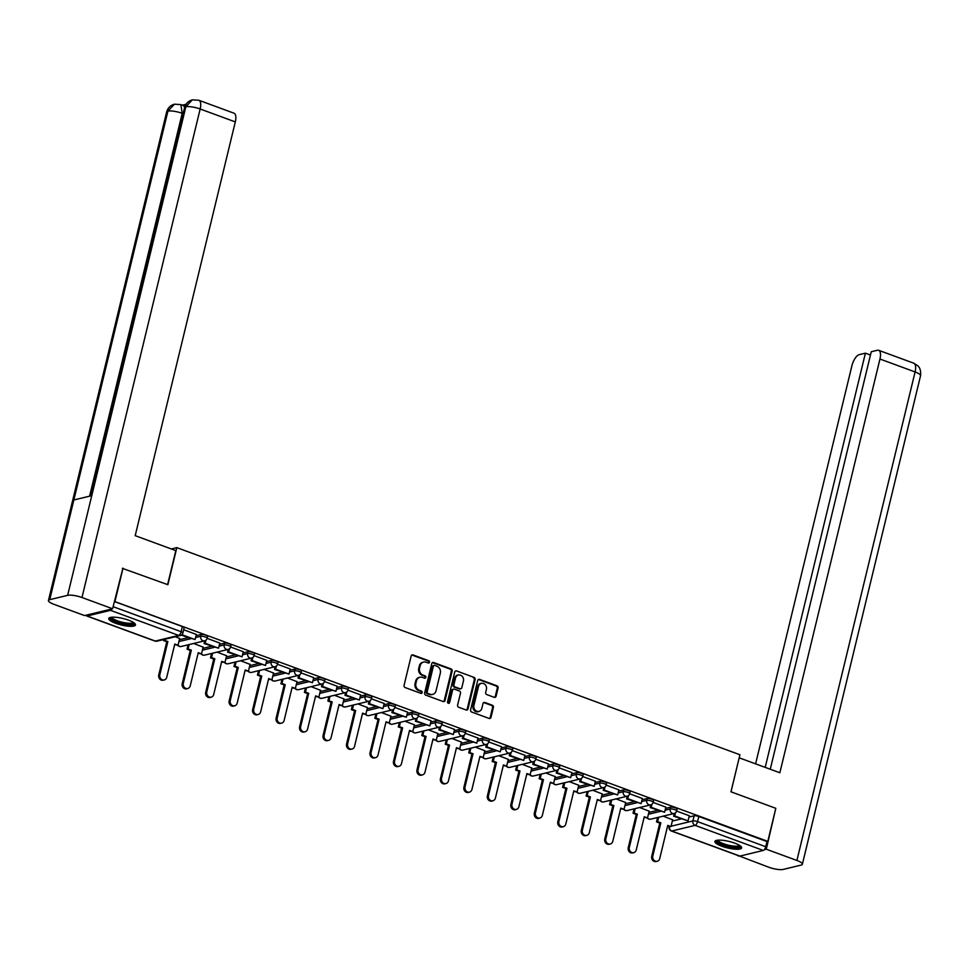 <?xml version="1.0" encoding="UTF-8"?>
<svg xmlns="http://www.w3.org/2000/svg" width="969" height="969" viewBox="0 0 969 969"><rect width="100%" height="100%" fill="white"/><g stroke="black" fill="none" stroke-linecap="round" stroke-linejoin="round"><path stroke-width="1.45" d="M429.485 662.227A1.211 1.066 76.4 0 0 428.734 660.713L413.036 654.935A1.732 1.514 76.4 0 0 411.159 656.025L404.061 685.386A1.732 1.514 76.4 0 0 405.139 687.554L420.837 693.332A1.211 1.066 76.4 0 0 421.394 691.042L419.359 690.303A5.535 4.857 76.4 0 1 415.895 683.339L416.488 680.892A5.535 4.857 76.4 0 1 419.916 677.246A5.535 4.857 76.4 0 1 422.472 677.416L424.507 678.167A1.211 1.066 76.4 0 0 425.064 675.877L423.029 675.127A5.535 4.857 76.4 0 1 419.565 668.174L420.158 665.727A5.535 4.857 76.4 0 1 423.586 662.081A5.535 4.857 76.4 0 1 426.142 662.251L428.177 662.99A1.211 1.066 76.4 0 0 429.485 662.227M428.298 663.026A1.211 1.066 76.4 0 0 427.898 660.906L412.213 655.141A1.732 1.514 76.4 0 0 411.837 655.056M420.958 693.368A1.211 1.066 76.4 0 0 420.57 691.248L418.535 690.497L419.359 690.303M424.628 678.203A1.211 1.066 76.4 0 0 424.24 676.083L422.205 675.332L423.029 675.127M128.574 620.184A13.748 3.355 -166.4 0 0 108.77 618.513A13.748 3.355 -166.4 0 0 115.699 623.309A13.748 3.355 -166.4 0 0 135.503 624.981A13.748 3.355 -166.4 0 0 128.574 620.184M734.708 843.127A13.748 3.355 -166.4 0 0 714.904 841.455A13.748 3.355 -166.4 0 0 721.832 846.24A13.748 3.355 -166.4 0 0 741.636 847.923A13.748 3.355 -166.4 0 0 734.708 843.127M494.226 697.317A1.732 1.514 76.4 0 0 496.092 696.239L498.09 688.002A1.732 1.514 76.4 0 0 497.012 685.822L479.582 679.414A1.732 1.514 76.4 0 0 477.705 680.504L470.607 709.853A1.732 1.514 76.4 0 0 471.685 712.033L489.115 718.441A1.732 1.514 76.4 0 0 490.992 717.351L493.391 707.406A1.732 1.514 76.4 0 0 492.313 705.226L484.851 702.489A1.732 1.514 76.4 0 0 482.986 703.579L481.787 708.509A4.627 4.058 76.4 0 1 473.889 705.602L478.565 686.27A4.627 4.058 76.4 0 1 486.462 689.177L485.687 692.399A1.732 1.514 76.4 0 0 486.765 694.579L494.226 697.317M122.373 568.355L167.867 584.695L176.83 547.642L739.928 754.754L730.965 791.806L775.806 808.303L767.799 841.358L114.378 601.422M123.015 568.197L115.02 601.264M452.148 671.105A1.732 1.514 76.4 0 0 451.069 668.925L433.64 662.517A1.732 1.514 76.4 0 0 431.774 663.608L424.664 692.956A1.732 1.514 76.4 0 0 425.754 695.136L443.184 701.544A1.732 1.514 76.4 0 0 445.05 700.454L452.148 671.105L451.324 671.299A1.732 1.514 76.4 0 0 450.246 669.131L432.816 662.711A1.732 1.514 76.4 0 0 432.44 662.626M456.605 670.96L474.035 677.379A1.732 1.514 76.4 0 1 475.125 679.548L468.015 708.908A1.732 1.514 76.4 0 1 466.15 709.998L458.688 707.249A1.732 1.514 76.4 0 1 457.61 705.081L460.481 693.174A1.732 1.514 76.4 0 0 459.403 690.994L454.449 689.177A1.732 1.514 76.4 0 0 452.584 690.267L449.58 702.658A1.211 1.066 76.4 0 1 447.521 701.895L454.74 672.05A1.732 1.514 76.4 0 1 456.605 670.96L474.035 677.379M672.316 821.07L681.074 818.95M688.995 817.037L694.155 815.789L692.908 820.937A3.525 0.86 13.6 0 1 697.559 821.639L765.728 846.712A3.525 1.466 110.2 0 1 763.281 850.443L739.916 856.087A3.525 1.466 110.2 0 1 739.504 856.075L671.335 831.002A3.525 1.466 110.2 0 0 671.747 831.014L739.916 856.087M187.126 645.051L187.962 645.366M210.6 653.687L211.436 653.99M234.074 662.324L234.91 662.626M257.548 670.96L258.384 671.263M281.022 679.584L281.858 679.899M304.496 688.22L305.332 688.535M327.97 696.856L328.806 697.171M351.444 705.493L352.28 705.795M374.918 714.129L375.754 714.432M398.392 722.765L399.24 723.068M421.866 731.389L422.714 731.704M445.34 740.025L446.188 740.34M468.826 748.662L469.662 748.976M492.3 757.298L493.136 757.601M515.774 765.934L516.61 766.237M539.248 774.57L540.084 774.873M562.723 783.194L563.558 783.509M586.197 791.83L587.032 792.145M609.671 800.467L610.506 800.782M633.145 809.103L633.98 809.406M656.619 817.739L657.454 818.042M767.799 841.358L766.976 841.564L765.728 846.712M86.168 615.17A3.525 1.466 -69.8 0 0 86.725 615.981A3.525 1.466 -69.8 0 0 87.137 615.993L110.49 610.337A3.525 1.466 -69.8 0 0 112.004 608.92M179.653 638.486L175.292 636.73M196.332 634.441L183.662 629.741M203.127 647.122L193.643 643.477M219.806 643.077L207.136 638.365M226.601 655.747L217.117 652.113M243.28 651.713L230.61 647.001M250.075 664.383L240.591 660.737M266.754 660.349L254.084 655.638M273.561 673.019L264.065 669.373M290.228 668.985L277.558 664.274M297.035 681.655L287.539 678.009M313.702 677.622L301.032 672.91M320.509 690.291L311.013 686.646M337.176 686.258L324.506 681.534M343.983 698.928L334.487 695.282M360.65 694.882L347.98 690.17M367.457 707.552L357.961 703.918M369.092 701.217L368.426 703.954L382.888 708.618L384.208 703.494L371.454 698.806M390.931 716.188L381.447 712.542M407.598 712.154L394.928 707.443M414.405 724.824L404.921 721.178M431.072 720.791L418.414 716.079M437.879 733.46L428.395 729.814M454.546 729.427L441.888 724.715M461.353 742.097L451.869 738.451M478.032 738.063L465.362 733.339M484.827 750.733L475.343 747.087M501.506 746.687L488.836 741.975M508.301 759.357L498.817 755.723M524.98 755.323L512.31 750.612M531.775 767.993L522.291 764.347M533.41 761.658L532.756 764.396L547.219 769.059L548.539 763.935L535.784 759.248M555.249 776.629L545.765 772.983M571.928 772.596L559.258 767.884M578.723 785.265L569.239 781.62M595.402 781.232L582.732 776.52M602.209 793.902L592.713 790.256M618.876 789.868L606.206 785.144M625.683 802.538L616.187 798.892M642.35 798.492L629.68 793.781M649.157 811.162L639.661 807.528M665.824 807.129L653.154 802.417M648.842 812.434L657.6 810.314M665.521 808.4L670.669 807.153L670.233 808.982A3.525 0.86 13.6 0 1 674.194 809.454A3.525 0.86 13.6 0 1 676.665 810.92L677.113 809.091A3.525 0.86 -166.4 0 0 674.63 807.625A3.525 0.86 -166.4 0 0 670.669 807.153M625.368 803.798L634.126 801.678M642.047 799.764L647.195 798.517L646.759 800.346A3.525 0.86 13.6 0 1 650.72 800.818A3.525 0.86 13.6 0 1 653.191 802.284L653.639 800.455A3.525 0.86 -166.4 0 0 651.156 798.989A3.525 0.86 -166.4 0 0 647.195 798.517M601.894 795.161L610.652 793.042M618.573 791.128L623.721 789.88L623.285 791.709A3.525 0.86 13.6 0 1 627.246 792.182A3.525 0.86 13.6 0 1 629.717 793.647L630.165 791.818A3.525 0.86 -166.4 0 0 627.682 790.353A3.525 0.86 -166.4 0 0 623.721 789.88M578.42 786.537L587.178 784.418M595.099 782.492L600.247 781.244L599.811 783.073A3.525 0.86 13.6 0 1 603.772 783.546A3.525 0.86 13.6 0 1 606.243 785.011L606.691 783.182A3.525 0.86 -166.4 0 0 604.208 781.717A3.525 0.86 -166.4 0 0 600.247 781.244M554.946 777.901L563.704 775.781M571.625 773.856L576.773 772.608L576.337 774.437A3.525 0.86 13.6 0 1 580.298 774.909A3.525 0.86 13.6 0 1 582.769 776.375L583.217 774.546A3.525 0.86 -166.4 0 0 580.734 773.092A3.525 0.86 -166.4 0 0 576.773 772.608M531.472 769.265L540.23 767.145M548.139 765.231L553.299 763.984L552.863 765.801A3.525 0.86 13.6 0 1 556.812 766.285A3.525 0.86 13.6 0 1 559.295 767.739L559.743 765.91A3.525 0.86 -166.4 0 0 557.26 764.456A3.525 0.86 -166.4 0 0 553.299 763.984M507.998 760.629L516.743 758.509M524.665 756.595L529.825 755.348L529.389 757.177A3.525 0.86 13.6 0 1 533.338 757.649A3.525 0.86 13.6 0 1 535.821 759.102L536.257 757.286A3.525 0.86 -166.4 0 0 533.786 755.82A3.525 0.86 -166.4 0 0 529.825 755.348M484.524 751.992L493.269 749.873M501.191 747.959L506.351 746.711L505.903 748.54A3.525 0.86 13.6 0 1 509.864 749.013A3.525 0.86 13.6 0 1 512.347 750.478L512.783 748.649A3.525 0.86 -166.4 0 0 510.312 747.184A3.525 0.86 -166.4 0 0 506.351 746.711M461.05 743.356L469.795 741.237M477.717 739.323L482.877 738.075L482.429 739.904A3.525 0.86 13.6 0 1 486.39 740.377A3.525 0.86 13.6 0 1 488.873 741.842L489.309 740.013A3.525 0.86 -166.4 0 0 486.838 738.548A3.525 0.86 -166.4 0 0 482.877 738.075M437.576 734.732L446.321 732.612M454.243 730.687L459.403 729.439L458.955 731.268A3.525 0.86 13.6 0 1 462.916 731.74A3.525 0.86 13.6 0 1 465.399 733.206L465.835 731.377A3.525 0.86 -166.4 0 0 463.364 729.911A3.525 0.86 -166.4 0 0 459.403 729.439M414.102 726.096L422.847 723.976M430.769 722.05L435.929 720.803L435.481 722.632A3.525 0.86 13.6 0 1 439.442 723.104A3.525 0.86 13.6 0 1 441.925 724.57L442.361 722.741A3.525 0.86 -166.4 0 0 439.89 721.287A3.525 0.86 -166.4 0 0 435.929 720.803M390.628 717.46L399.373 715.34M407.295 713.426L412.455 712.179L412.007 713.996A3.525 0.86 13.6 0 1 415.967 714.48A3.525 0.86 13.6 0 1 418.451 715.934L418.887 714.105A3.525 0.86 -166.4 0 0 416.416 712.651A3.525 0.86 -166.4 0 0 412.455 712.179M367.142 708.823L375.899 706.704M383.821 704.79L388.981 703.542L388.533 705.371A3.525 0.86 13.6 0 1 392.493 705.844A3.525 0.86 13.6 0 1 394.964 707.297L395.413 705.48A3.525 0.86 -166.4 0 0 392.929 704.015A3.525 0.86 -166.4 0 0 388.981 703.542M343.668 700.187L352.425 698.068M360.347 696.154L365.507 694.906L365.059 696.735A3.525 0.86 13.6 0 1 369.019 697.208A3.525 0.86 13.6 0 1 371.49 698.673L371.939 696.844A3.525 0.86 -166.4 0 0 369.455 695.379A3.525 0.86 -166.4 0 0 365.507 694.906M320.194 691.551L328.951 689.431M336.873 687.518L342.021 686.27L341.585 688.099A3.525 0.86 13.6 0 1 345.545 688.571A3.525 0.86 13.6 0 1 348.016 690.037L348.465 688.208A3.525 0.86 -166.4 0 0 345.981 686.742A3.525 0.86 -166.4 0 0 342.021 686.27M296.72 682.927L305.477 680.807M313.399 678.881L318.547 677.634L318.111 679.463A3.525 0.86 13.6 0 1 322.071 679.935A3.525 0.86 13.6 0 1 324.542 681.401L324.99 679.572A3.525 0.86 -166.4 0 0 322.507 678.106A3.525 0.86 -166.4 0 0 318.547 677.634M273.246 674.291L282.003 672.171M289.925 670.245L295.073 668.998L294.637 670.827A3.525 0.86 13.6 0 1 298.597 671.299A3.525 0.86 13.6 0 1 301.068 672.765L301.516 670.936A3.525 0.86 -166.4 0 0 299.033 669.482A3.525 0.86 -166.4 0 0 295.073 668.998M249.772 665.655L258.529 663.535M266.451 661.621L271.599 660.374L271.163 662.19A3.525 0.86 13.6 0 1 275.123 662.675A3.525 0.86 13.6 0 1 277.594 664.128L278.042 662.299A3.525 0.86 -166.4 0 0 275.559 660.846A3.525 0.86 -166.4 0 0 271.599 660.374M226.298 657.018L235.055 654.899M242.977 652.985L248.125 651.737L247.689 653.566A3.525 0.86 13.6 0 1 251.649 654.039A3.525 0.86 13.6 0 1 254.12 655.492L254.568 653.675A3.525 0.86 -166.4 0 0 252.085 652.21A3.525 0.86 -166.4 0 0 248.125 651.737M202.824 648.382L211.581 646.262M219.491 644.349L224.651 643.101L224.214 644.93A3.525 0.86 13.6 0 1 228.163 645.402A3.525 0.86 13.6 0 1 230.646 646.868L231.082 645.039A3.525 0.86 -166.4 0 0 228.611 643.573A3.525 0.86 -166.4 0 0 224.651 643.101M179.35 639.746L188.095 637.626M196.017 635.712L201.177 634.465L200.74 636.294A3.525 0.86 13.6 0 1 204.689 636.766A3.525 0.86 13.6 0 1 207.172 638.232L207.608 636.403A3.525 0.86 -166.4 0 0 205.137 634.937A3.525 0.86 -166.4 0 0 201.177 634.465M176.83 547.642L171.368 548.963M689.298 815.765L676.628 811.053M672.631 819.798L663.135 816.152M766.976 841.564L698.806 816.492A3.525 0.86 -166.4 0 0 694.155 815.789M114.354 601.519L182.366 626.543A3.525 0.86 13.6 0 1 184.134 627.767L182.887 632.914A3.525 0.86 13.6 0 0 181.118 631.691L113.107 606.679M423.586 662.081L422.75 662.287A5.535 4.857 76.4 0 0 419.335 665.921L420.158 665.727M422.205 675.332A5.535 4.857 76.4 0 1 418.741 668.368L419.335 665.921M419.916 677.246L419.08 677.452A5.535 4.857 76.4 0 0 415.665 681.098L416.488 680.892M418.535 690.497A5.535 4.857 76.4 0 1 415.071 683.545L415.665 681.098M443.548 701.629A1.732 1.514 76.4 0 0 444.226 700.66L451.324 671.299M434.718 665.4A1.211 1.066 76.4 0 0 433.397 666.163L427.172 691.927A1.211 1.066 76.4 0 0 427.923 693.453L430.066 694.24A5.535 4.857 76.4 0 0 432.634 694.398A5.535 4.857 76.4 0 0 436.062 690.752L440.314 673.14A5.535 4.857 76.4 0 0 436.849 666.188L434.718 665.4M434.148 665.364L433.325 665.558A1.211 1.066 76.4 0 0 432.574 666.357L433.397 666.163M432.634 694.398L431.811 694.603A5.535 4.857 76.4 0 1 429.243 694.434L427.099 693.647A1.211 1.066 76.4 0 1 426.348 692.132L432.574 666.357M466.525 710.083A1.732 1.514 76.4 0 0 467.191 709.102L474.301 679.754A1.732 1.514 76.4 0 0 473.211 677.573M453.649 689.129L452.826 689.322A1.732 1.514 76.4 0 0 451.76 690.461L448.756 702.864L449.58 702.658M463.473 680.819A4.627 4.058 76.4 0 0 455.575 677.912L453.928 684.72A1.732 1.514 76.4 0 0 455.006 686.888L459.96 688.717A1.732 1.514 76.4 0 0 461.825 687.627L463.473 680.819M458.434 674.86L457.61 675.066A4.627 4.058 76.4 0 0 454.752 678.106L455.575 677.912M460.759 688.765L459.936 688.959A1.732 1.514 76.4 0 1 459.124 688.911L454.182 687.094A1.732 1.514 76.4 0 1 453.104 684.913L454.752 678.106M481.423 683.23L480.6 683.436A4.627 4.058 76.4 0 0 477.729 686.476L478.565 686.27M478.928 711.549L478.105 711.755A4.627 4.058 76.4 0 1 473.054 705.807L477.729 686.476M489.49 718.526A1.732 1.514 76.4 0 0 490.157 717.557L492.567 707.6A1.732 1.514 76.4 0 0 491.489 705.432L484.028 702.682A1.732 1.514 76.4 0 0 483.652 702.61M494.602 697.401A1.732 1.514 76.4 0 0 495.268 696.432L497.267 688.196A1.732 1.514 76.4 0 0 496.176 686.028L478.747 679.608A1.732 1.514 76.4 0 0 478.383 679.523M164.233 679.959L163.167 680.214A4.058 3.549 -103.6 0 1 158.746 675.005L159.824 674.739A4.058 3.549 76.4 0 0 166.741 677.295L174.783 644.058L178.017 645.245L179.689 638.341M178.017 645.245L174.638 644.664M158.746 675.005L166.789 641.769L163.555 640.582L164.887 639.249M163.809 639.504L163.555 640.582M181.264 635.119L195.096 639.552L181.857 634.683M195.096 639.552L196.344 634.392M159.824 674.739L167.867 641.514L164.621 640.315M167.867 641.514L166.789 641.769M167.601 584.598L175.825 550.61L135.2 535.663L235.297 121.912L200.159 108.988L81.977 597.51L112.598 608.774L122.893 568.234M81.977 597.51A10.841 2.641 -166.4 0 0 67.648 595.341L91.764 495.643L73.85 499.98L49.734 599.666L67.648 595.341M49.734 599.666A10.841 2.641 -166.4 0 0 48.45 600.526A10.841 2.641 -166.4 0 0 53.913 604.305L84.533 615.569L112.598 608.774M186.084 104.252L182.378 105.149M198.851 100.267L192.322 99.868L185.83 106.82A10.841 2.641 -166.4 0 1 200.159 108.988A10.574 4.397 -69.8 0 0 198.851 100.267L233.989 113.191A10.574 4.397 110.2 0 1 235.297 121.912M183.129 113.676L182.208 113.337L180.9 104.616L182.935 105.355A10.574 4.397 110.2 0 1 184.57 107.704L90.662 495.91M89.596 496.164L182.208 113.337A10.841 2.641 -166.4 0 0 167.916 111.156L174.456 104.192L180.9 104.616M731.001 791.818L739.177 757.843M739.226 757.831L779.851 772.765L879.949 359.027A10.574 4.397 -69.8 0 0 878.653 350.293A10.574 4.397 -69.8 0 0 877.417 350.257L871.264 351.747L770.258 769.241M802.368 864.239A10.841 2.641 -166.4 0 0 796.906 860.472L915.087 371.951A10.574 4.397 -69.8 0 0 913.791 363.218L917.679 365.688C917.728 365.858 921.386 368.063 920.55 375.73L802.368 864.239A10.841 2.641 -166.4 0 1 801.084 865.099L783.17 869.435A10.841 2.641 -166.4 0 1 768.841 867.255L738.305 855.639M796.906 860.472L766.285 849.207L764.311 849.68M738.862 855.845L738.221 856.002M870.465 355.029L865.402 353.164L859.249 354.654A10.574 4.397 -69.8 0 0 851.884 365.822L755.602 763.851M865.402 353.164L765.195 767.375M766.285 849.207L775.733 808.594M134.025 622.861A11.894 2.895 13.6 0 1 132.62 624.157A11.894 2.895 13.6 0 1 118.593 622.352A11.894 2.895 13.6 0 1 111.06 617.301M111.932 617.205A11.022 2.689 -166.4 0 0 120.095 621.686A11.022 2.689 -166.4 0 0 132.063 623.043A11.022 2.689 -166.4 0 0 133.286 622.364M109.279 617.871A13.663 3.331 -166.4 0 0 120.011 623.224A13.663 3.331 -166.4 0 0 134.122 624.702A13.663 3.331 -166.4 0 0 135.345 624.181M740.159 845.792A11.894 2.895 13.6 0 1 738.753 847.088A11.894 2.895 13.6 0 1 724.727 845.283A11.894 2.895 13.6 0 1 717.193 840.244M718.065 840.147A11.022 2.689 -166.4 0 0 726.229 844.617A11.022 2.689 -166.4 0 0 738.196 845.985A11.022 2.689 -166.4 0 0 739.42 845.307M715.413 840.813A13.663 3.331 -166.4 0 0 726.144 846.167A13.663 3.331 -166.4 0 0 740.255 847.645A13.663 3.331 -166.4 0 0 741.479 847.124M187.707 688.596L186.642 688.85A4.058 3.549 -103.6 0 1 182.22 683.642L183.298 683.375A4.058 3.549 76.4 0 0 190.215 685.919L198.257 652.694L201.491 653.881L203.163 646.977M201.491 653.881L198.112 653.288M182.22 683.642L190.263 650.405L187.029 649.218L188.095 648.951L189.161 644.555M188.095 644.821L187.029 649.218M204.762 640.775L204.108 643.513L218.57 648.188L205.174 643.259L205.925 640.17M218.57 648.188L219.818 643.028M204.108 643.513L205.174 643.259M183.298 683.375L191.341 650.151L188.095 648.951M191.341 650.151L190.263 650.405M211.181 697.22L210.116 697.486A4.058 3.549 -103.6 0 1 205.694 692.266L206.772 692.011A4.058 3.549 76.4 0 0 213.689 694.555L221.731 661.33L224.965 662.517L226.637 655.613M224.965 662.517L221.586 661.924M205.694 692.266L213.737 659.041L210.503 657.854L211.581 657.588L212.635 653.191M211.569 653.457L210.503 657.854M228.236 649.412L227.582 652.149L242.044 656.812L228.648 651.895L229.399 648.806M242.044 656.812L243.292 651.665M227.582 652.149L228.648 651.895M206.772 692.011L214.815 658.775L211.581 657.588M214.815 658.775L213.737 659.041M234.655 705.856L233.59 706.122A4.058 3.549 -103.6 0 1 229.168 700.902L230.247 700.648A4.058 3.549 76.4 0 0 237.163 703.191L245.205 669.954L248.439 671.154L250.111 664.249M248.439 671.154L245.06 670.56M229.168 700.902L237.211 667.677L233.977 666.478L235.055 666.224L236.109 661.827M235.043 662.081L233.977 666.478M251.71 658.048L251.056 660.785L265.518 665.449L252.122 660.531L252.873 657.442M265.518 665.449L266.766 660.301M251.056 660.785L252.122 660.531M230.247 700.648L238.289 667.411L235.055 666.224M238.289 667.411L237.211 667.677M258.142 714.492L257.064 714.759A4.058 3.549 -103.6 0 1 252.643 709.538L253.721 709.284A4.058 3.549 76.4 0 0 260.649 711.827L268.679 678.591L271.914 679.778L273.585 672.874M271.914 679.778L268.534 679.196M252.643 709.538L260.685 676.301L257.451 675.114L258.529 674.86L259.595 670.463M258.517 670.718L257.451 675.114M275.196 666.672L274.53 669.422L288.992 674.085L275.596 669.155L276.347 666.078M288.992 674.085L290.24 668.937M274.53 669.422L275.596 669.155M253.721 709.284L261.763 676.047L258.529 674.86M261.763 676.047L260.685 676.301M281.616 723.128L280.538 723.383A4.058 3.549 -103.6 0 1 276.129 718.174L277.195 717.92A4.058 3.549 76.4 0 0 284.123 720.464L292.153 687.227L295.388 688.414L297.059 681.51M295.388 688.414L292.008 687.833M276.129 718.174L284.159 684.938L280.925 683.751L282.003 683.496L283.069 679.099M281.991 679.354L280.925 683.751M298.67 675.308L298.004 678.058L312.466 682.721L299.07 677.791L299.821 674.715M312.466 682.721L313.714 677.573M298.004 678.058L299.07 677.791M277.195 717.92L285.237 684.683L282.003 683.496M285.237 684.683L284.159 684.938M305.09 731.765L304.012 732.019A4.058 3.549 -103.6 0 1 299.603 726.811L300.669 726.544A4.058 3.549 76.4 0 0 307.597 729.1L315.628 695.863L318.874 697.05L320.533 690.146M318.874 697.05L315.482 696.469M299.603 726.811L307.633 693.574L304.399 692.387L305.477 692.12L306.543 687.724M305.465 687.99L304.399 692.387M322.144 683.944L321.478 686.694L335.94 691.357L322.556 686.427L323.295 683.339M335.94 691.357L337.188 686.197M321.478 686.694L322.556 686.427M300.669 726.544L308.711 693.319L305.477 692.12M308.711 693.319L307.633 693.574M328.564 740.401L327.486 740.655A4.058 3.549 -103.6 0 1 323.077 735.447L324.143 735.18A4.058 3.549 76.4 0 0 331.071 737.724L339.114 704.499L342.348 705.686L344.019 698.782M342.348 705.686L338.968 705.093M323.077 735.447L331.107 702.21L327.873 701.023L328.951 700.757L330.017 696.36M328.939 696.626L327.873 701.023M345.618 692.581L344.952 695.318L359.414 699.993L346.03 695.064L346.769 691.975M359.414 699.993L360.662 694.834M344.952 695.318L346.03 695.064M324.143 735.18L332.185 701.956L328.951 700.757M332.185 701.956L331.107 702.21M352.038 749.025L350.96 749.291A4.058 3.549 -103.6 0 1 346.551 744.071L347.617 743.817A4.058 3.549 76.4 0 0 354.545 746.36L362.588 713.136L365.822 714.323L367.493 707.418M365.822 714.323L362.442 713.729M346.551 744.071L354.593 710.846L351.347 709.659L352.425 709.393L353.491 704.996M352.413 705.262L351.347 709.659M382.888 708.618L369.504 703.7L370.243 700.611M368.426 703.954L369.504 703.7M347.617 743.817L355.659 710.58L352.425 709.393M355.659 710.58L354.593 710.846M375.512 757.661L374.434 757.928A4.058 3.549 -103.6 0 1 370.025 752.707L371.091 752.453A4.058 3.549 76.4 0 0 378.019 754.996L386.062 721.76L389.296 722.959L390.967 716.055M389.296 722.959L385.916 722.365M370.025 752.707L378.067 719.482L374.821 718.283L375.899 718.029L376.965 713.632M375.887 713.887L374.821 718.283M392.566 709.853L391.9 712.59L406.362 717.254L392.978 712.336L393.717 709.247M406.362 717.254L407.61 712.106M391.9 712.59L392.978 712.336M371.091 752.453L379.133 719.216L375.899 718.029M379.133 719.216L378.067 719.482M398.986 766.297L397.908 766.564A4.058 3.549 -103.6 0 1 393.499 761.343L394.565 761.089A4.058 3.549 76.4 0 0 401.493 763.633L409.536 730.396L412.77 731.583L414.441 724.679M412.77 731.583L409.39 731.001M393.499 761.343L401.541 728.107L398.307 726.92L399.373 726.665L400.439 722.268M399.361 722.523L398.307 726.92M416.04 718.477L415.374 721.227L429.836 725.89L416.452 720.96L417.191 717.884M429.836 725.89L431.084 720.742M415.374 721.227L416.452 720.96M394.565 761.089L402.607 727.852L399.373 726.665M402.607 727.852L401.541 728.107M422.46 774.934L421.382 775.188A4.058 3.549 -103.6 0 1 416.973 769.98L418.051 769.725A4.058 3.549 76.4 0 0 424.967 772.269L433.01 739.032L436.244 740.219L437.915 733.315M436.244 740.219L432.864 739.638M416.973 769.98L425.016 736.743L421.781 735.556L422.847 735.301L423.913 730.905M422.835 731.159L421.781 735.556M439.514 727.113L438.848 729.863L453.322 734.526L439.926 729.596L440.665 726.52M453.322 734.526L454.558 729.378M438.848 729.863L439.926 729.596M418.051 769.725L426.081 736.488L422.847 735.301M426.081 736.488L425.016 736.743M445.934 783.57L444.868 783.824A4.058 3.549 -103.6 0 1 440.447 778.616L441.525 778.349A4.058 3.549 76.4 0 0 448.441 780.905L456.484 747.668L459.718 748.855L461.389 741.951M459.718 748.855L456.338 748.274M440.447 778.616L448.49 745.379L445.255 744.192L446.321 743.926L447.387 739.529M446.321 739.795L445.255 744.192M462.988 735.75L462.322 738.499L476.796 743.162L463.4 738.233L464.151 735.144M476.796 743.162L478.044 738.003M462.322 738.499L463.4 738.233M441.525 778.349L449.555 745.125L446.321 743.926M449.555 745.125L448.49 745.379M469.408 792.206L468.342 792.46A4.058 3.549 -103.6 0 1 463.921 787.252L464.999 786.985A4.058 3.549 76.4 0 0 471.915 789.529L479.958 756.304L483.192 757.492L484.863 750.587M483.192 757.492L479.812 756.898M463.921 787.252L471.964 754.015L468.73 752.828L469.795 752.562L470.861 748.165M469.795 748.431L468.73 752.828M486.462 744.386L485.796 747.123L500.27 751.799L486.874 746.869L487.625 743.78M500.27 751.799L501.518 746.639M485.796 747.123L486.874 746.869M464.999 786.985L473.029 753.761L469.795 752.562M473.029 753.761L471.964 754.015M492.882 800.83L491.816 801.097A4.058 3.549 -103.6 0 1 487.395 795.876L488.473 795.622A4.058 3.549 76.4 0 0 495.389 798.165L503.432 764.941L506.666 766.128L508.337 759.224M506.666 766.128L503.286 765.534M487.395 795.876L495.438 762.651L492.204 761.464L493.269 761.198L494.335 756.801M493.269 757.068L492.204 761.464M509.936 753.022L509.282 755.759L523.744 760.423L510.348 755.505L511.099 752.416M523.744 760.423L524.992 755.275M509.282 755.759L510.348 755.505M488.473 795.622L496.516 762.385L493.269 761.198M496.516 762.385L495.438 762.651M516.356 809.466L515.29 809.733A4.058 3.549 -103.6 0 1 510.869 804.512L511.947 804.258A4.058 3.549 76.4 0 0 518.863 806.802L526.906 773.565L530.14 774.764L531.811 767.86M530.14 774.764L526.761 774.17M510.869 804.512L518.912 771.288L515.678 770.089L516.756 769.834L517.809 765.437M516.743 765.692L515.678 770.089M547.219 769.059L533.822 764.141L534.573 761.053M532.756 764.396L533.822 764.141M511.947 804.258L519.99 771.021L516.756 769.834M519.99 771.021L518.912 771.288M539.83 818.102L538.764 818.369A4.058 3.549 -103.6 0 1 534.343 813.148L535.421 812.894A4.058 3.549 76.4 0 0 542.337 815.438L550.38 782.201L553.614 783.4L555.285 776.484M553.614 783.4L550.235 782.807M534.343 813.148L542.386 779.924L539.152 778.725L540.23 778.47L541.283 774.074M540.217 774.328L539.152 778.725M556.884 770.282L556.23 773.032L570.693 777.695L557.296 772.765L558.047 769.689M570.693 777.695L571.94 772.547M556.23 773.032L557.296 772.765M535.421 812.894L543.464 779.657L540.23 778.47M543.464 779.657L542.386 779.924M563.316 826.739L562.238 826.993A4.058 3.549 -103.6 0 1 557.817 821.785L558.895 821.53A4.058 3.549 76.4 0 0 565.811 824.074L573.854 790.837L577.088 792.024L578.759 785.12M577.088 792.024L573.709 791.443M557.817 821.785L565.86 788.548L562.626 787.361L563.704 787.107L564.757 782.71M563.692 782.964L562.626 787.361M580.358 778.919L579.704 781.668L594.167 786.331L580.77 781.402L581.521 778.325M594.167 786.331L595.414 781.184M579.704 781.668L580.77 781.402M558.895 821.53L566.938 788.294L563.704 787.107M566.938 788.294L565.86 788.548M586.79 835.375L585.712 835.629A4.058 3.549 -103.6 0 1 581.291 830.421L582.369 830.154A4.058 3.549 76.4 0 0 589.297 832.71L597.328 799.473L600.562 800.66L602.233 793.756M600.562 800.66L597.183 800.079M581.291 830.421L589.334 797.184L586.1 795.997L587.178 795.731L588.244 791.334M587.166 791.6L586.1 795.997M603.844 787.555L603.178 790.304L617.641 794.968L604.244 790.038L604.995 786.961M617.641 794.968L618.888 789.82M603.178 790.304L604.244 790.038M582.369 830.154L590.412 796.93L587.178 795.731M590.412 796.93L589.334 797.184M610.264 844.011L609.186 844.265A4.058 3.549 -103.6 0 1 604.777 839.057L605.843 838.791A4.058 3.549 76.4 0 0 612.771 841.334L620.802 808.11L624.036 809.297L625.708 802.393M624.036 809.297L620.657 808.703M604.777 839.057L612.808 805.82L609.574 804.633L610.652 804.367L611.718 799.97M610.64 800.237L609.574 804.633M627.318 796.191L626.652 798.928L641.115 803.604L627.718 798.674L628.469 795.585M641.115 803.604L642.362 798.444M626.652 798.928L627.718 798.674M605.843 838.791L613.886 805.566L610.652 804.367M613.886 805.566L612.808 805.82M633.738 852.635L632.66 852.902A4.058 3.549 -103.6 0 1 628.251 847.693L629.317 847.427A4.058 3.549 76.4 0 0 636.245 849.97L644.276 816.746L647.522 817.933L649.182 811.029M647.522 817.933L644.131 817.339M628.251 847.693L636.282 814.457L633.048 813.27L634.126 813.003L635.192 808.606M634.114 808.873L633.048 813.27M650.793 804.827L650.126 807.565L664.589 812.228L651.204 807.31L651.943 804.222M664.589 812.228L665.836 807.08M650.126 807.565L651.204 807.31M629.317 847.427L637.36 814.19L634.126 813.003M637.36 814.19L636.282 814.457M657.212 861.271L656.134 861.538A4.058 3.549 -103.6 0 1 651.725 856.317L652.791 856.063A4.058 3.549 76.4 0 0 659.719 858.607L667.762 825.37L670.996 826.569L672.668 819.665M670.996 826.569L667.617 825.976M651.725 856.317L659.756 823.093L656.522 821.894L657.6 821.639L658.666 817.242M657.588 817.497L656.522 821.894M674.267 813.463L673.6 816.201L688.063 820.864L674.678 815.946L675.417 812.858M688.063 820.864L689.31 815.716M673.6 816.201L674.678 815.946M652.791 856.063L660.834 822.826L657.6 821.639M660.834 822.826L659.756 823.093M427.898 660.906L428.734 660.713M420.57 691.248L421.394 691.042M424.24 676.083L425.064 675.877M671.081 826.218L692.908 820.937A3.525 3.089 -103.6 0 0 695.112 825.37L671.747 831.014A3.525 3.089 -103.6 0 1 669.531 826.678M763.281 850.443L695.112 825.37A3.525 1.466 -69.8 0 0 697.559 821.639L698.806 816.492M87.137 615.993L155.306 641.066L178.659 635.41L110.49 610.337M648.406 814.263L660.422 811.356M665.073 810.229L670.233 808.982A3.525 3.089 -103.6 0 0 674.073 813.512A3.525 3.525 0 0 0 676.665 810.92M624.932 805.627L636.948 802.72M641.599 801.593L646.759 800.346A3.525 3.089 -103.6 0 0 650.599 804.876A3.525 3.525 0 0 0 653.191 802.284M601.458 796.99L613.474 794.083M618.125 792.957L623.285 791.709A3.525 3.089 -103.6 0 0 627.125 796.239A3.525 3.525 0 0 0 629.717 793.647M577.984 788.354L590 785.447M594.651 784.321L599.811 783.073A3.525 3.089 -103.6 0 0 603.651 787.603A3.525 3.525 0 0 0 606.243 785.011M554.51 779.73L566.526 776.811M571.177 775.684L576.337 774.437A3.525 3.089 -103.6 0 0 580.177 778.979A3.525 3.525 0 0 0 582.769 776.375M531.024 771.094L543.04 768.187M547.703 767.06L552.863 765.801A3.525 3.089 -103.6 0 0 556.703 770.343A3.525 3.525 0 0 0 559.295 767.739M507.55 762.458L519.566 759.551M524.229 758.424L529.389 757.177A3.525 3.089 -103.6 0 0 533.229 761.707A3.525 3.525 0 0 0 535.821 759.102M484.076 753.821L496.092 750.914M500.755 749.788L505.903 748.54A3.525 3.089 -103.6 0 0 509.742 753.07A3.525 3.525 0 0 0 512.347 750.478M460.602 745.185L472.618 742.278M477.281 741.152L482.429 739.904A3.525 3.089 -103.6 0 0 486.268 744.434A3.525 3.525 0 0 0 488.873 741.842M437.128 736.549L449.144 733.642M453.807 732.516L458.955 731.268A3.525 3.089 -103.6 0 0 462.794 735.798A3.525 3.525 0 0 0 465.399 733.206M413.654 727.925L425.67 725.006M430.333 723.879L435.481 722.632A3.525 3.089 -103.6 0 0 439.32 727.174A3.525 3.525 0 0 0 441.925 724.57M390.18 719.289L402.196 716.382M406.859 715.255L412.007 713.996A3.525 3.089 -103.6 0 0 415.846 718.538A3.525 3.525 0 0 0 418.451 715.934M366.706 710.652L378.722 707.745M383.373 706.619L388.533 705.371A3.525 3.089 -103.6 0 0 392.372 709.902A3.525 3.525 0 0 0 394.964 707.297M343.232 702.016L355.248 699.109M359.899 697.983L365.059 696.735A3.525 3.089 -103.6 0 0 368.898 701.265A3.525 3.525 0 0 0 371.49 698.673M319.758 693.38L331.773 690.473M336.425 689.347L341.585 688.099A3.525 3.089 -103.6 0 0 345.424 692.629A3.525 3.525 0 0 0 348.016 690.037M296.284 684.744L308.299 681.837M312.951 680.71L318.111 679.463A3.525 3.089 -103.6 0 0 321.95 683.993A3.525 3.525 0 0 0 324.542 681.401M272.81 676.12L284.825 673.201M289.477 672.074L294.637 670.827A3.525 3.089 -103.6 0 0 298.476 675.369A3.525 3.525 0 0 0 301.068 672.765M249.336 667.484L261.351 664.577M266.003 663.45L271.163 662.19A3.525 3.089 -103.6 0 0 275.002 666.733A3.525 3.525 0 0 0 277.594 664.128M225.862 658.847L237.877 655.94M242.529 654.814L247.689 653.566A3.525 3.089 -103.6 0 0 251.528 658.096A3.525 3.525 0 0 0 254.12 655.492M202.376 650.211L214.391 647.304M219.055 646.178L224.214 644.93A3.525 3.089 -103.6 0 0 228.054 649.46A3.525 3.525 0 0 0 230.646 646.868M178.902 641.575L190.917 638.668M195.581 637.541L200.74 636.294A3.525 3.089 -103.6 0 0 204.568 640.824A3.525 3.525 0 0 0 207.172 638.232M204.568 640.824L181.215 646.48A3.525 3.089 -103.6 0 1 179.58 646.384A3.525 3.089 76.4 0 1 178.03 645.184M228.054 649.46L204.689 655.117A3.525 3.089 -103.6 0 1 203.054 655.008A3.525 3.089 76.4 0 1 201.504 653.821M251.528 658.096L228.163 663.753A3.525 3.089 -103.6 0 1 226.528 663.644A3.525 3.089 76.4 0 1 224.978 662.457M275.002 666.733L251.637 672.389A3.525 3.089 -103.6 0 1 250.002 672.28A3.525 3.089 76.4 0 1 248.464 671.093M298.476 675.369L275.111 681.013A3.525 3.089 -103.6 0 1 273.488 680.916A3.525 3.089 76.4 0 1 271.938 679.717M321.95 683.993L298.585 689.649A3.525 3.089 -103.6 0 1 296.962 689.553A3.525 3.089 76.4 0 1 295.412 688.353M345.424 692.629L322.071 698.286A3.525 3.089 -103.6 0 1 320.436 698.189A3.525 3.089 76.4 0 1 318.886 696.99M368.898 701.265L345.545 706.922A3.525 3.089 -103.6 0 1 343.91 706.813A3.525 3.089 76.4 0 1 342.36 705.626M392.372 709.902L369.019 715.558A3.525 3.089 -103.6 0 1 367.384 715.449A3.525 3.089 76.4 0 1 365.834 714.262M415.846 718.538L392.493 724.194A3.525 3.089 -103.6 0 1 390.858 724.085A3.525 3.089 76.4 0 1 389.308 722.898M439.32 727.174L415.967 732.818A3.525 3.089 -103.6 0 1 414.332 732.721A3.525 3.089 76.4 0 1 412.782 731.522M462.794 735.798L439.442 741.455A3.525 3.089 -103.6 0 1 437.806 741.358A3.525 3.089 76.4 0 1 436.256 740.159M486.268 744.434L462.916 750.091A3.525 3.089 -103.6 0 1 461.28 749.994A3.525 3.089 76.4 0 1 459.73 748.795M509.742 753.07L486.39 758.727A3.525 3.089 -103.6 0 1 484.754 758.618A3.525 3.089 76.4 0 1 483.204 757.431M533.229 761.707L509.864 767.363A3.525 3.089 -103.6 0 1 508.228 767.254A3.525 3.089 76.4 0 1 506.678 766.067M556.703 770.343L533.338 775.999A3.525 3.089 -103.6 0 1 531.702 775.89A3.525 3.089 76.4 0 1 530.152 774.703M580.177 778.979L556.812 784.624A3.525 3.089 -103.6 0 1 555.176 784.527A3.525 3.089 76.4 0 1 553.626 783.34M603.651 787.603L580.286 793.26A3.525 3.089 -103.6 0 1 578.65 793.163A3.525 3.089 76.4 0 1 577.112 791.964M627.125 796.239L603.76 801.896A3.525 3.089 -103.6 0 1 602.137 801.799A3.525 3.089 76.4 0 1 600.586 800.6M650.599 804.876L627.234 810.532A3.525 3.089 -103.6 0 1 625.611 810.423A3.525 3.089 76.4 0 1 624.06 809.236M674.073 813.512L650.72 819.168A3.525 3.089 -103.6 0 1 649.085 819.059A3.525 3.089 76.4 0 1 647.534 817.872M182.366 626.543L181.118 631.691A3.525 1.466 -69.8 0 1 178.659 635.41A3.525 3.089 76.4 0 0 180.295 635.519A3.525 3.525 0 0 0 182.887 632.914M156.942 641.175A3.525 3.089 76.4 0 1 155.306 641.066A3.525 1.466 110.2 0 1 154.895 641.054A3.525 3.525 0 0 0 156.942 641.175L180.295 635.519M418.741 668.368L419.565 668.174M415.071 683.545L415.895 683.339M412.213 655.141L413.036 654.935M444.226 700.66L445.05 700.454M432.816 662.711L433.64 662.517M450.246 669.131L451.069 668.925M426.348 692.132L427.172 691.927M427.099 693.647L427.923 693.453M429.243 694.434L430.066 694.24M474.301 679.754L475.125 679.548M467.191 709.102L468.015 708.908M451.76 690.461L452.584 690.267M453.104 684.913L453.928 684.72M454.182 687.094L455.006 686.888M459.124 688.911L459.96 688.717M473.054 705.807L473.889 705.602M484.028 702.682L484.851 702.489M491.489 705.432L492.313 705.226M492.567 707.6L493.391 707.406M490.157 717.557L490.992 717.351M478.747 679.608L479.582 679.414M496.176 686.028L497.012 685.822M497.267 688.196L498.09 688.002M495.268 696.432L496.092 696.239M192.322 99.868C188.374 100.97 185.794 103.574 184.582 107.668A10.841 2.641 -166.4 0 1 185.83 106.82L91.764 495.643M73.85 499.98L167.916 111.156A10.841 2.641 -166.4 0 0 166.632 112.004L48.45 600.526M920.55 375.73A10.841 2.641 -166.4 0 0 915.087 371.951L879.949 359.027M177.69 645.33A3.525 3.525 0 0 0 181.215 646.48M201.164 653.966A3.525 3.525 0 0 0 204.689 655.117M224.638 662.59A3.525 3.525 0 0 0 228.163 663.753M248.112 671.226A3.525 3.525 0 0 0 251.637 672.389M271.586 679.863A3.525 3.525 0 0 0 275.111 681.013M295.06 688.499A3.525 3.525 0 0 0 298.585 689.649M318.535 697.135A3.525 3.525 0 0 0 322.071 698.286M342.009 705.771A3.525 3.525 0 0 0 345.545 706.922M365.495 714.395A3.525 3.525 0 0 0 369.019 715.558M388.969 723.031A3.525 3.525 0 0 0 392.493 724.194M412.443 731.668A3.525 3.525 0 0 0 415.967 732.818M435.917 740.304A3.525 3.525 0 0 0 439.442 741.455M459.391 748.94A3.525 3.525 0 0 0 462.916 750.091M482.865 757.576A3.525 3.525 0 0 0 486.39 758.727M506.339 766.2A3.525 3.525 0 0 0 509.864 767.363M529.813 774.837A3.525 3.525 0 0 0 533.338 775.999M553.287 783.473A3.525 3.525 0 0 0 556.812 784.624M576.761 792.109A3.525 3.525 0 0 0 580.286 793.26M600.235 800.745A3.525 3.525 0 0 0 603.76 801.896M623.709 809.381A3.525 3.525 0 0 0 627.234 810.532M647.183 818.006A3.525 3.525 0 0 0 650.72 819.168M669.131 826.872A3.525 3.525 0 0 0 671.335 831.002M86.725 615.981L154.895 641.054M174.456 104.192C170.471 105.27 167.855 107.874 166.632 112.004M878.653 350.293L913.791 363.218"/></g></svg>
